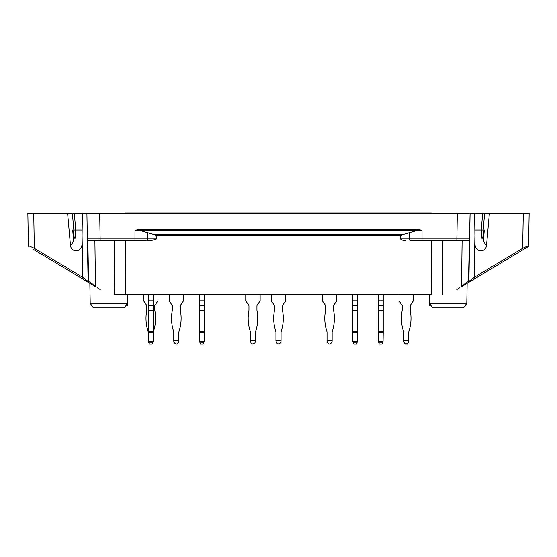 <?xml version="1.0" encoding="UTF-8"?>
<svg xmlns="http://www.w3.org/2000/svg" width="557" height="557" viewBox="0 0 557 557"><rect width="100%" height="100%" fill="white"/><g stroke="black" fill="none" stroke-linecap="round" stroke-linejoin="round"><path stroke-width="0.84" d="M114.234 294.723L125.604 294.723L114.234 294.723L114.464 240.443M431.257 240.443L431.397 294.723L125.604 294.723L125.743 240.443M70.502 245.721L73.587 241.258L72.709 230.069L73.851 230.069L73.392 235.138L75.007 238.633L75.738 230.069L73.851 230.069L72.361 213.303L82.387 213.303L81.949 244.941C81.517 248.457 79.567 250.42 76.107 250.824L76.01 250.824C72.925 250.511 71.087 248.812 70.502 245.721L67.606 213.303L74.325 213.303L75.738 230.069L82.157 230.069M151.504 240.443L146.637 240.443A1.594 1.023 -90 0 0 147.654 238.876L156.552 238.876L151.504 240.443L87.386 240.443L88.103 281.369A1.594 1.594 0 0 0 88.876 282.712L33.803 249.62L34.332 248.276L33.726 213.303L27.85 213.303L67.606 213.303M100.135 240.443L100.135 238.876L87.358 238.876L86.913 213.303L529.15 213.303L523.274 213.303L522.668 248.276L474.188 277.407L474.919 235.534L475.051 244.941C475.483 248.457 477.433 250.42 480.893 250.824L480.99 250.824C484.075 250.511 485.913 248.812 486.498 245.721L489.394 213.303M91.703 213.303L82.387 213.303M465.297 213.303L457.318 213.303L470.087 213.303L468.897 281.369L474.188 277.407L474.717 278.744L468.124 282.712A1.594 1.594 0 0 0 468.897 281.369L468.43 281.369A1.594 1.03 59 0 1 468.124 282.712L465.144 284.502A1.594 1.03 59 0 0 465.45 283.158L461.537 286.667L465.144 284.502M82.283 278.744L82.812 277.407L88.103 281.369L87.358 238.876A1.594 1.594 0 0 0 88.96 240.443M482.675 213.303L484.639 213.303L483.149 230.069L481.262 230.069L482.675 213.303M465.45 283.158L468.43 281.369L470.087 213.303M474.919 235.534L474.613 213.303M483.831 235.91A2.395 2.332 -133.1 0 1 483.608 235.138L483.149 230.069L484.291 230.069L483.413 241.258L486.498 245.721M483.608 235.138L481.993 238.633L481.262 230.069L474.843 230.069M35.92 250.887L47.275 257.71M429.308 294.723L429.461 303.335L432.65 307.896L463.605 307.896L466.794 303.335L429.461 303.335L429.496 305.501L430.972 305.501M466.794 303.335L467.149 283.297L509.725 257.71M519.653 251.75L527.813 246.842A1.594 1.594 0 0 0 528.586 245.505A1.594 1.594 0 0 1 527.813 246.842A1.594 1.594 0 0 0 528.586 245.505L522.668 248.276L523.197 249.62L527.813 246.842L467.149 283.297M402.788 240.102L405.496 240.443C403.526 240.547 401.841 240.025 400.448 238.876L400.448 235.827L156.552 235.827L153.579 234.434L140.726 230.751L140.726 229.352L134.975 230.313L140.726 230.751L416.274 230.751L422.025 230.313L416.274 229.352L416.274 230.751L403.421 234.434L400.448 235.827M469.14 240.443L410.363 240.443A1.594 1.023 -90 0 1 409.346 238.876L400.448 238.876M90.206 303.335L93.395 307.896L124.35 307.896L127.539 303.335L90.206 303.335L89.851 283.297M409.277 232.687L409.346 238.876L422.025 238.876L422.025 240.443L410.363 240.443M156.552 238.876L156.552 235.827M99.682 213.303L100.135 238.876L134.975 238.876L134.975 240.443L146.637 240.443M523.197 249.62L474.717 278.744M456.789 289.522L459.574 287.844L459.017 286.681L459.574 287.844M127.692 294.723L127.504 305.501L126.028 305.501M91.856 284.502A1.594 1.03 -59 0 1 91.55 283.158L95.463 286.667L88.876 282.712A1.594 1.03 -59 0 1 88.57 281.369L88.103 281.369M469.642 238.876A1.594 1.594 0 0 1 468.04 240.443A1.594 1.594 0 0 0 469.642 238.876L456.865 238.876L457.318 213.303M82.081 235.534L82.812 277.407L34.332 248.276L28.414 245.505L27.85 213.303L28.226 234.887M29.187 246.842A1.594 1.594 0 0 1 28.414 245.505M528.586 245.505L529.15 213.303L528.586 245.505M97.426 287.844L100.211 289.522M73.392 235.138A2.395 2.332 133.1 0 1 73.169 235.91M431.362 213.303L431.362 212.906L125.638 212.906L125.638 213.303M281.055 340.807L275.945 340.807L276.544 342.889L278.27 344.094L280.456 342.889L281.055 341.246L281.055 332.376A3.99 3.99 0 0 1 281.25 331.13A40.96 40.96 0 0 0 282.517 310.444A1.198 1.198 0 0 1 282.49 310.214L282.49 305.904A1.198 1.198 0 0 1 282.698 305.236L285.685 300.808L285.685 294.723M275.945 340.807L275.945 332.376A3.99 3.99 0 0 0 275.75 331.13A40.96 40.96 0 0 1 274.483 310.444A1.198 1.198 0 0 0 274.51 310.214L274.51 305.904A1.198 1.198 0 0 0 274.302 305.236L271.315 300.808L271.315 294.723M352.734 341.246L357.524 341.246L356.487 344.094L353.772 344.094L352.574 340.807L352.574 331.13L357.685 331.13L357.685 332.376L352.574 332.376M357.524 341.246L357.685 332.376M352.574 305.236L357.685 305.236L357.685 300.808L352.574 300.808L352.574 331.13M357.685 331.13L357.685 310.214L352.574 310.214M357.685 305.236L357.685 310.214M357.685 300.808L357.685 294.723M352.574 300.808L352.574 294.723M408.775 340.807L403.665 340.807L404.264 342.889L403.665 341.246L404.264 342.889L405.99 344.094L408.177 342.889L408.775 341.246L408.775 332.376A3.99 3.99 0 0 1 408.97 331.13A3.99 3.99 0 0 0 408.775 332.376A3.99 3.99 0 0 1 408.97 331.13A40.96 40.96 0 0 0 410.231 310.444A1.198 1.198 0 0 1 410.21 310.214A1.198 1.198 0 0 0 410.231 310.444A1.198 1.198 0 0 1 410.21 310.214L410.21 305.904A1.198 1.198 0 0 1 410.418 305.236L413.405 300.808L413.405 294.723M399.035 294.723L399.035 300.808L402.022 305.236A1.198 1.198 0 0 1 402.231 305.904A1.198 1.198 0 0 0 402.022 305.236A1.198 1.198 0 0 1 402.231 305.904L402.231 310.214A1.198 1.198 0 0 1 402.203 310.444A40.96 40.96 0 0 0 403.47 331.13A3.99 3.99 0 0 1 403.665 332.376L403.665 332.376A3.99 3.99 0 0 0 403.47 331.13A3.99 3.99 0 0 1 403.665 332.376L403.665 340.807M410.21 305.904A1.198 1.198 0 0 1 410.418 305.236A1.198 1.198 0 0 0 410.21 305.904M152.346 343.523L153.335 341.246L153.335 332.376A3.99 3.99 0 0 1 153.53 331.13A40.96 40.96 0 0 0 154.797 310.444A1.198 1.198 0 0 1 154.769 310.214L154.769 305.904A1.198 1.198 0 0 1 154.978 305.236L157.965 300.808L157.965 294.723M149.213 343.523L148.225 341.246L148.225 331.13L153.335 331.13L153.335 332.376L148.225 332.376A3.99 3.99 0 0 0 148.03 331.13A40.96 40.96 0 0 1 146.77 310.444A1.198 1.198 0 0 0 146.79 310.214L146.79 305.904A1.198 1.198 0 0 0 146.582 305.236L143.595 300.808L143.595 294.723M407.787 343.523L407.578 344.094L404.862 344.094L404.654 343.523M378.28 341.246L383.07 341.246L382.032 344.094L379.317 344.094L378.119 340.807L378.119 331.13L383.23 331.13L383.23 332.376L378.119 332.376M383.07 341.246L383.23 332.376M378.119 305.236L383.23 305.236L383.23 300.808L378.119 300.808L378.119 331.13M383.23 331.13L383.23 310.214L378.119 310.214M383.23 305.236L383.23 310.214M383.23 300.808L383.23 294.723M378.119 300.808L378.119 294.723M199.476 341.246L204.266 341.246L203.228 344.094L200.513 344.094L199.315 340.807L199.315 331.13L204.426 331.13L204.426 332.376L199.315 332.376M204.266 341.246L204.426 332.376M199.315 305.236L204.426 305.236L204.426 300.808L199.315 300.808L199.315 331.13M204.426 331.13L204.426 310.214L199.315 310.214M204.426 305.236L204.426 310.214M204.426 300.808L204.426 294.723M199.315 300.808L199.315 294.723M176.555 344.094L178.282 342.889L178.881 341.246L178.881 332.376A3.99 3.99 0 0 1 179.076 331.13A40.96 40.96 0 0 0 180.336 310.444A1.198 1.198 0 0 1 180.315 310.214L180.315 305.904A1.198 1.198 0 0 1 180.517 305.236L183.511 300.808L183.511 294.723M176.096 344.094L174.369 342.889L173.77 340.807L178.881 340.807M173.77 340.807L173.77 332.376A3.99 3.99 0 0 0 173.568 331.13A40.96 40.96 0 0 1 172.308 310.444A1.198 1.198 0 0 0 172.336 310.214A1.198 1.198 0 0 1 172.308 310.444M169.14 294.723L169.14 300.808L172.127 305.236A1.198 1.198 0 0 1 172.336 305.904L172.336 310.214M148.385 341.246L153.175 341.246L152.138 344.094L149.422 344.094L148.225 340.807M153.175 341.246L153.335 340.807M148.225 305.236L153.335 305.236L153.335 300.808L148.225 300.808L148.225 331.13M153.335 331.13L153.335 310.214L148.225 310.214M153.335 305.236L153.335 310.214M153.335 300.808L153.335 294.723M148.225 300.808L148.225 294.723M173.77 341.246L174.369 342.889M180.315 305.904A1.198 1.198 0 0 1 180.517 305.236M178.881 332.376A3.99 3.99 0 0 1 179.076 331.13M173.568 331.13A3.99 3.99 0 0 1 173.77 332.376M172.127 305.236A1.198 1.198 0 0 1 172.336 305.904M332.139 340.807L327.036 340.807L327.634 342.889L329.354 344.094L331.547 342.889L332.139 341.246L332.139 332.376A3.99 3.99 0 0 1 332.341 331.13A40.96 40.96 0 0 0 333.601 310.444A1.198 1.198 0 0 1 333.58 310.214L333.58 305.904A1.198 1.198 0 0 1 333.782 305.236L336.769 300.808L336.769 294.723M327.036 340.807L327.036 332.376A3.99 3.99 0 0 0 326.834 331.13A40.96 40.96 0 0 1 325.573 310.444A1.198 1.198 0 0 0 325.594 310.214L325.594 305.904A1.198 1.198 0 0 0 325.392 305.236L322.406 300.808L322.406 294.723M255.51 340.807L250.399 340.807L250.998 342.889L252.725 344.094L254.911 342.889L255.51 341.246L255.51 332.376A3.99 3.99 0 0 1 255.712 331.13A40.96 40.96 0 0 0 256.972 310.444A1.198 1.198 0 0 1 256.944 310.214L256.944 305.904A1.198 1.198 0 0 1 257.153 305.236L260.14 300.808L260.14 294.723M250.399 340.807L250.399 332.376A3.99 3.99 0 0 0 250.204 331.13A40.96 40.96 0 0 1 248.944 310.444A1.198 1.198 0 0 0 248.965 310.214L248.965 305.904A1.198 1.198 0 0 0 248.763 305.236L245.769 300.808L245.769 294.723M403.421 234.434L153.579 234.434M461.537 286.667L462.108 240.443M134.975 230.313L134.975 238.876L147.654 238.876L147.723 232.687M442.537 240.443L442.766 294.723M87.86 240.443L88.57 281.369L91.55 283.158M95.463 286.667L94.892 240.443M456.865 240.443L456.865 238.876L422.025 238.876L422.025 230.313M140.726 229.352L416.274 229.352M527.263 246.131L527.813 246.842M356.926 342.889L353.333 342.889M352.574 310.444L357.685 310.444M352.574 305.904L357.685 305.904M382.471 342.889L378.878 342.889M378.119 310.444L383.23 310.444M378.119 305.904L383.23 305.904M203.667 342.889L200.074 342.889M199.315 310.444L204.426 310.444M199.315 305.904L204.426 305.904M152.576 342.889L148.984 342.889M148.225 310.444L153.335 310.444L148.225 310.444M148.225 305.904L153.335 305.904"/></g></svg>
